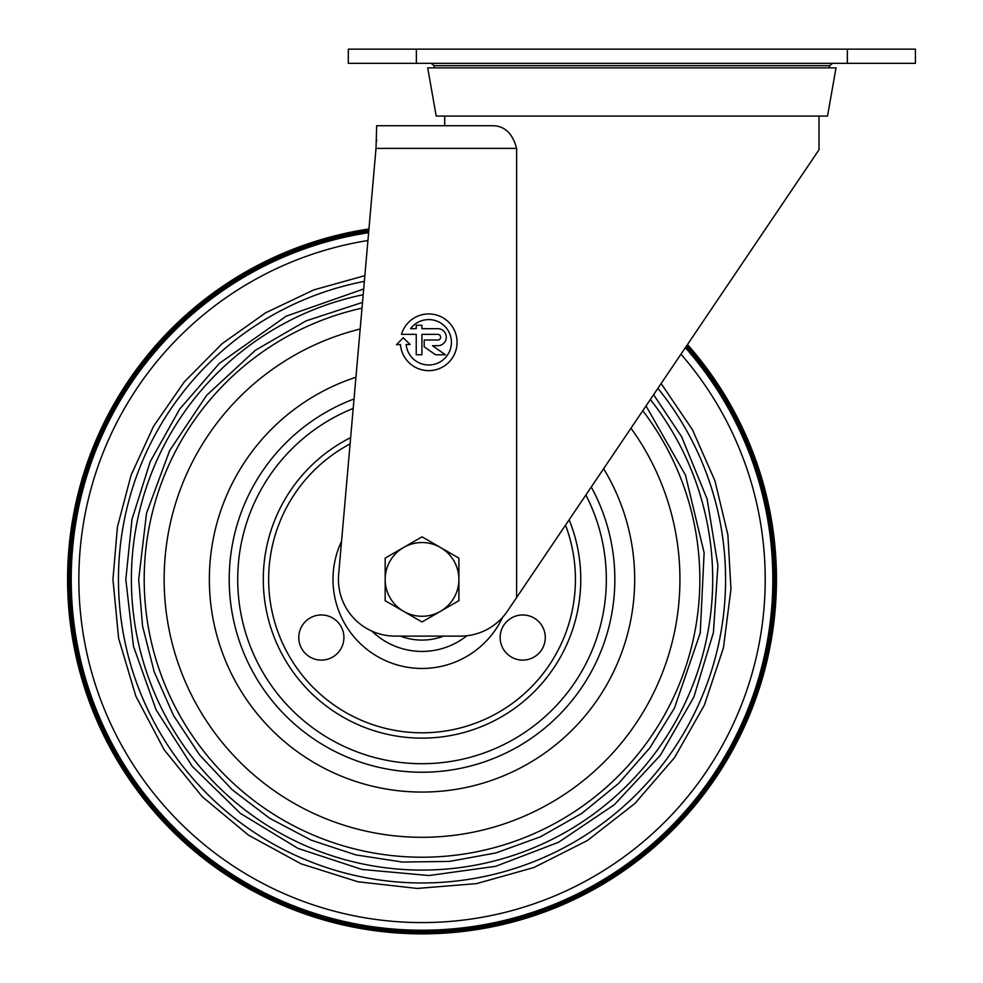 <?xml version="1.0" encoding="UTF-8"?>
<svg xmlns="http://www.w3.org/2000/svg" width="983" height="983" viewBox="0 0 983 983"><rect width="100%" height="100%" fill="white"/><g stroke="black" fill="none" stroke-linecap="round" stroke-linejoin="round"><path stroke-width="1.47" d="M542.26 648.817A22.572 22.572 0 0 0 522.71 614.965A22.572 22.572 0 0 0 503.161 648.817A22.572 22.572 0 0 0 542.26 648.817M301.793 648.817A22.572 22.572 0 0 0 340.892 648.817A22.572 22.572 0 0 0 321.343 614.965A22.572 22.572 0 0 0 301.793 648.817M371.93 631.147A72.029 72.029 0 0 0 466.9 635.743A72.029 72.029 0 0 1 371.93 631.147M368.944 228.953A354.445 354.445 0 0 0 67.581 579.405A354.445 354.445 0 0 0 422.026 933.85A354.445 354.445 0 0 0 687.473 344.517M368.871 229.862A353.561 353.561 0 0 0 70.26 614.916A353.561 353.561 0 0 0 439.806 932.511A353.561 353.561 0 0 0 686.97 345.291M368.736 231.288A352.172 352.172 0 0 0 71.661 615.002A352.172 352.172 0 0 0 439.856 931.122A352.172 352.172 0 0 0 686.159 346.471M364.349 281.371A303.563 303.563 0 0 0 422.026 882.967A303.563 303.563 0 0 0 657.897 388.322M363.169 294.728A290.698 290.698 0 0 0 422.026 870.09A290.698 290.698 0 0 0 650.353 399.491M362.002 308.146A277.82 277.82 0 0 0 422.026 857.225A277.82 277.82 0 0 0 642.771 410.722M360.171 329.035A257.902 257.902 0 0 0 422.026 837.307A257.902 257.902 0 0 0 630.963 428.207M355.932 377.263A212.672 212.672 0 0 0 209.354 579.405A212.672 212.672 0 0 0 479.52 784.151A212.672 212.672 0 0 0 603.611 468.707M353.204 408.424A184.312 184.312 0 0 0 237.714 579.405A184.312 184.312 0 0 0 465.463 758.52A184.312 184.312 0 0 0 585.868 494.977M385.164 125.713L444.709 125.713L444.709 116.068M516.616 597.541L507.425 611.143A56.707 56.707 0 0 1 460.425 636.112L395.129 636.112A56.707 56.707 0 0 1 338.644 574.453L376.01 148.396L516.616 148.396L516.616 597.541L819.011 149.76L819.011 116.068M403.202 337.759L396.518 344.677L400.462 344.615A28.36 28.36 0 0 0 441.908 367.396A28.36 28.36 0 0 0 446.675 320.347A28.36 28.36 0 0 0 401.494 334.355L416.239 334.355L416.239 354.765L421.916 354.765L421.916 334.355L437.791 334.355A2.838 2.838 0 0 1 440.63 337.194A2.838 2.838 0 0 1 437.791 340.02L424.189 340.02L424.189 346.827L435.53 354.765L445.41 354.765L432.446 345.697L437.791 345.697A8.503 8.503 0 0 0 446.307 337.194A8.503 8.503 0 0 0 437.791 328.678L421.916 328.678L421.916 325.275L416.239 325.275L416.239 328.678L410.575 328.678A22.683 22.683 0 0 1 446.774 328.543A22.683 22.683 0 0 1 437.017 363.403A22.683 22.683 0 0 1 406.139 344.505L410.12 344.443L403.202 337.759M516.616 148.396C512.548 133.27 504.476 125.713 492.372 125.713L376.661 125.713L376.01 148.396M376.661 141.011L376.661 139.893M847.371 63.33L915.419 63.33L915.419 49.15L348.301 49.15L348.301 63.33L847.371 63.33L847.371 49.15M427.703 67.864L836.017 67.864L827.526 116.068L436.194 116.068L427.703 67.864M422.026 536.841L458.889 558.123L458.889 579.405A36.862 36.862 0 0 1 440.458 611.328L422.026 621.969L385.164 600.687L385.164 579.405A36.862 36.862 0 0 1 403.595 547.482L422.026 536.841M385.164 558.123L403.595 547.482A36.862 36.862 0 0 1 458.889 579.405L458.889 600.687L440.458 611.328A36.862 36.862 0 0 1 385.164 579.405L385.164 558.123M350.095 443.911A153.409 153.409 0 0 0 449.612 730.308A153.409 153.409 0 0 0 565.508 525.131M332.991 579.405A89.035 89.035 0 0 0 502.583 617.349A89.035 89.035 0 0 1 332.991 579.405A89.035 89.035 0 0 1 341.543 541.326A89.035 89.035 0 0 0 332.991 579.405M400.437 636.112A60.676 60.676 0 0 0 443.616 636.112M368.613 232.688A350.808 350.808 0 0 0 71.218 579.405A350.808 350.808 0 0 0 422.026 930.213A350.808 350.808 0 0 0 685.372 347.638M367.937 240.516A343.178 343.178 0 0 0 78.849 579.405A343.178 343.178 0 0 0 422.026 922.582A343.178 343.178 0 0 0 680.961 354.175M354.027 398.975A192.815 192.815 0 0 0 229.211 579.405A192.815 192.815 0 0 0 469.714 766.236A192.815 192.815 0 0 0 591.262 487.003M350.636 437.632A158.73 158.73 0 0 0 452.413 735.198A158.73 158.73 0 0 0 569.132 519.761M416.362 63.33L416.362 49.15M434.437 67.864L434.056 65.677L829.664 65.677L832.454 63.33M364.853 275.658L313.737 289.924L265.656 312.791L222.047 343.731L184.288 381.896L153.606 426.192L131.058 475.182L117.419 527.011L112.947 579.405L118.624 638.36L135.863 696.185L164.136 749.759L202.228 796.697L248.49 835.169L301.081 863.836L357.996 881.776L417.173 888.435L476.534 883.631L533.978 867.498L587.441 840.502L634.895 803.492L674.436 757.77L704.381 705.106L723.427 647.871L730.959 589.112L727.875 534.74L714.936 480.761L692.425 429.694L661.129 383.542M363.673 289.002L286.262 316.133L219.258 363.477L179.68 409.088L150.178 461.764L131.98 519.331L125.824 579.405L133.467 646.286L156.027 709.714L192.324 766.408L240.479 813.457L298.021 848.403L361.965 869.464L429.006 875.534L495.69 866.306L558.577 842.259L614.4 804.647L660.293 755.386L693.875 697.045L713.412 632.622L717.909 565.446L707.121 499.008L681.6 436.698L653.597 394.699M362.506 302.395L306.168 320.839L255.482 350.181L206.577 395.387L169.567 450.767L146.516 513.261L138.689 579.405L142.547 626.048L154.245 671.967L173.487 715.44L199.684 755.042L232.037 789.607L269.575 818.237L311.23 840.182L355.883 854.915L402.366 862.054L449.44 861.415L495.874 852.949L540.392 836.84L581.727 813.445L618.602 783.451L649.861 747.842L674.485 708.03L700.252 632.954L704.123 552.827L685.458 475.047L646.028 405.905M434.056 65.677L431.267 63.33M829.283 67.864L829.664 65.677"/></g></svg>
